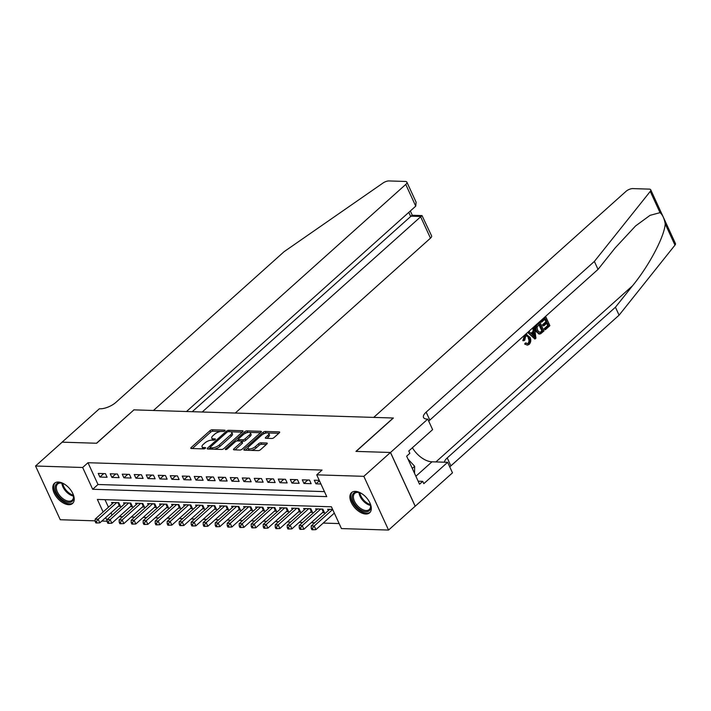 <?xml version="1.0" encoding="UTF-8"?>
<svg xmlns="http://www.w3.org/2000/svg" width="711" height="711" viewBox="0 0 711 711"><rect width="100%" height="100%" fill="white"/><g stroke="black" fill="none" stroke-linecap="round" stroke-linejoin="round"><path stroke-width="1.07" d="M224.809 430.857A1.191 0.471 -24.7 0 0 225.067 430.333A1.191 0.471 -24.7 0 0 224.712 430.173L212.198 429.782A1.706 0.667 -24.7 0 0 209.976 430.679L191.161 447.53A1.706 0.667 -24.7 0 0 190.788 448.286A1.706 0.667 -24.7 0 0 191.295 448.508L203.817 448.899A1.191 0.471 -24.7 0 0 205.372 448.268A1.191 0.471 -24.7 0 0 205.63 447.743A1.191 0.471 -24.7 0 0 205.275 447.592L203.657 447.539A5.457 2.142 -24.7 0 1 202.04 446.828A5.457 2.142 -24.7 0 1 203.23 444.428L204.795 443.024A5.457 2.142 -24.7 0 1 211.914 440.145L213.531 440.198A1.191 0.471 -24.7 0 0 215.086 439.567A1.191 0.471 -24.7 0 0 215.353 439.043A1.191 0.471 -24.7 0 0 214.998 438.883L213.38 438.829A5.457 2.142 -24.7 0 1 211.762 438.118A5.457 2.142 -24.7 0 1 212.953 435.719L214.518 434.314A5.457 2.142 -24.7 0 1 221.628 431.435L223.254 431.488A1.191 0.471 -24.7 0 0 224.809 430.857M365.801 514.026A13.553 7.714 48.1 0 1 352.798 505.201A13.553 7.714 48.1 0 1 351.545 492.607A13.553 7.714 48.1 0 1 355.384 491.372A13.553 7.714 48.1 0 1 368.387 500.197A13.553 7.714 48.1 0 1 369.64 512.8A13.553 7.714 48.1 0 1 365.801 514.026M68.718 504.694A13.553 7.714 48.1 0 1 55.716 495.869A13.553 7.714 48.1 0 1 54.463 483.267A13.553 7.714 48.1 0 1 58.302 482.04A13.553 7.714 48.1 0 1 71.304 490.866A13.553 7.714 48.1 0 1 72.558 503.468A13.553 7.714 48.1 0 1 68.718 504.694M271.806 438.491A1.706 0.667 -24.7 0 0 274.037 437.585L279.307 432.857A1.706 0.667 -24.7 0 0 279.681 432.11A1.706 0.667 -24.7 0 0 279.174 431.888L265.274 431.453A1.706 0.667 -24.7 0 0 263.052 432.35L244.237 449.201A1.706 0.667 -24.7 0 0 243.873 449.947A1.706 0.667 -24.7 0 0 244.371 450.179L258.28 450.614A1.706 0.667 -24.7 0 0 260.502 449.716L266.874 444.002A1.706 0.667 -24.7 0 0 267.247 443.255A1.706 0.667 -24.7 0 0 266.741 443.024L260.795 442.837A1.706 0.667 -24.7 0 0 258.573 443.744L255.409 446.57A4.559 1.786 -24.7 0 1 251.116 448.765A4.559 1.786 -24.7 0 1 248.112 448.383A4.559 1.786 -24.7 0 1 249.108 446.375L261.488 435.283A4.559 1.786 -24.7 0 1 265.781 433.088A4.559 1.786 -24.7 0 1 268.785 433.47A4.559 1.786 -24.7 0 1 267.789 435.479L265.727 437.327A1.706 0.667 -24.7 0 0 265.354 438.074A1.706 0.667 -24.7 0 0 265.861 438.305L271.806 438.491M95.176 520.843L60.266 519.741L35.55 466.007L62.168 442.162L96.678 443.246L133.935 409.865L393.21 418.015L355.944 451.396L390.455 452.48L363.836 476.326L388.553 530.059L341.44 528.575L331.424 506.792L97.363 499.442L103.131 511.991M35.55 466.007L82.663 467.491L92.679 489.275L326.749 496.625L316.724 474.841L363.836 476.326M316.724 474.841L322.047 470.078L87.986 462.719L82.663 467.491M242.664 431.71A1.706 0.667 -24.7 0 0 243.038 430.964A1.706 0.667 -24.7 0 0 242.531 430.733L228.631 430.297A1.706 0.667 -24.7 0 0 226.409 431.195L207.603 448.054A1.706 0.667 -24.7 0 0 207.23 448.801A1.706 0.667 -24.7 0 0 207.736 449.023L221.636 449.459A1.706 0.667 -24.7 0 0 223.858 448.561L242.664 431.71M246.957 430.875L260.857 431.31A1.706 0.667 -24.7 0 1 261.364 431.533A1.706 0.667 -24.7 0 1 260.99 432.288L242.175 449.139A1.706 0.667 -24.7 0 1 239.954 450.036L234.008 449.85A1.706 0.667 -24.7 0 1 233.501 449.628A1.706 0.667 -24.7 0 1 233.875 448.872L241.5 442.038A1.706 0.667 -24.7 0 0 241.873 441.291A1.706 0.667 -24.7 0 0 241.367 441.069L237.421 440.944A1.706 0.667 -24.7 0 0 235.199 441.842L227.253 448.961A1.191 0.471 -24.7 0 1 226.134 449.53A1.191 0.471 -24.7 0 1 225.343 449.432A1.191 0.471 -24.7 0 1 225.609 448.908L244.726 431.773A1.706 0.667 -24.7 0 1 246.957 430.875L247.624 432.324L248.583 432.359M322.421 512.667L324.518 512.738L322.847 509.103L315.648 508.88L316.279 510.258M310.414 512.293L312.511 512.355L310.84 508.729L303.641 508.498L304.272 509.876M298.407 511.911L300.513 511.982L298.842 508.347L291.643 508.125L292.274 509.503M286.409 511.538L288.506 511.6L286.835 507.974L279.636 507.743L280.267 509.12M274.402 511.156L276.508 511.227L274.837 507.592L267.629 507.37L268.269 508.747M262.403 510.782L264.501 510.845L262.83 507.219L255.631 506.987L256.262 508.374M250.396 510.409L252.494 510.471L250.832 506.836L243.624 506.614L244.264 507.992M238.398 510.027L240.496 510.098L238.825 506.463L231.626 506.241L232.257 507.618M226.391 509.654L228.489 509.716L226.818 506.09L219.619 505.859L220.25 507.236M214.384 509.272L216.491 509.343L214.82 505.708L207.612 505.485L208.252 506.863M202.386 508.898L204.484 508.96L202.813 505.334L195.614 505.103L196.245 506.481M190.379 508.516L192.485 508.587L190.815 504.952L183.607 504.73L184.247 506.108M178.381 508.143L180.478 508.205L178.808 504.579L171.609 504.348L172.24 505.734M166.374 507.77L168.471 507.832L166.809 504.197L159.602 503.975L160.242 505.352M154.367 507.387L156.473 507.458L154.802 503.823L147.604 503.601L148.235 504.979M142.369 507.014L144.466 507.076L142.795 503.45L135.597 503.219L136.228 504.597M130.362 506.632L132.468 506.703L130.797 503.068L123.59 502.846L124.229 504.223M105.432 473.642L98.234 473.419L99.904 477.054L107.103 477.277L105.432 473.642M117.439 474.024L110.232 473.793L111.903 477.428L119.101 477.65L117.439 474.024M129.438 474.397L122.239 474.175L123.91 477.801L131.108 478.032L129.438 474.397M141.445 474.779L134.237 474.548L135.908 478.183L143.115 478.405L141.445 474.779M153.443 475.152L146.244 474.93L147.915 478.556L155.114 478.787L153.443 475.152M165.45 475.535L158.251 475.303L159.913 478.938L167.121 479.161L165.45 475.535M177.448 475.908L170.249 475.686L171.92 479.312L179.119 479.543L177.448 475.908M189.455 476.281L182.256 476.059L183.927 479.694L191.126 479.916L189.455 476.281M201.462 476.663L194.254 476.432L195.925 480.067L203.124 480.289L201.462 476.663M213.46 477.037L206.261 476.814L207.932 480.44L215.131 480.672L213.46 477.037M225.467 477.419L218.259 477.188L219.93 480.823L227.138 481.045L225.467 477.419M237.465 477.792L230.266 477.57L231.937 481.196L239.136 481.427L237.465 477.792M249.472 478.174L242.273 477.943L243.935 481.578L251.143 481.8L249.472 478.174M261.47 478.547L254.271 478.325L255.942 481.951L263.141 482.182L261.47 478.547M273.477 478.921L266.278 478.699L267.949 482.334L275.148 482.556L273.477 478.921M285.484 479.303L278.277 479.072L279.947 482.707L287.155 482.929L285.484 479.303M297.482 479.676L290.284 479.454L291.954 483.08L299.153 483.311L297.482 479.676M309.489 480.058L302.282 479.827L303.952 483.462L311.16 483.684L309.489 480.058M87.986 462.719L98.002 484.502L324.438 491.621M319.266 480.36L314.289 480.209L315.96 483.836L320.937 483.995M119.172 516.657L122.648 516.773M131.179 517.039L134.655 517.146M143.178 517.412L146.653 517.519M155.185 517.795L158.66 517.901M167.192 518.168L170.658 518.275M179.19 518.541L182.665 518.657M191.197 518.923L194.672 519.03M203.195 519.297L206.67 519.412M215.202 519.679L218.677 519.785M227.2 520.052L230.675 520.159M239.207 520.434L242.682 520.541M251.214 520.808L254.68 520.914M263.212 521.181L266.687 521.296M275.219 521.563L278.694 521.67M287.217 521.936L290.692 522.052M299.224 522.318L302.699 522.425M311.222 522.692L314.697 522.798M323.229 523.074L339.138 523.572M104.988 499.682L108.454 507.219M111.032 512.827L112.08 515.102M118.364 506.259L120.461 506.321L118.79 502.695L111.591 502.464L112.222 503.841M328.286 510.631L327.647 509.254L332.624 509.414M390.455 452.48L415.171 506.214L388.553 530.059M107.183 521.216L101.851 521.047M105.708 517.59L107.183 520.79M98.002 484.502L92.679 489.275M99.904 477.054L103.762 473.597M111.903 477.428L115.76 473.97M123.91 477.801L127.767 474.344M135.908 478.183L139.765 474.726M147.915 478.556L151.772 475.099M159.913 478.938L163.779 475.481M171.92 479.312L175.777 475.855M183.927 479.694L187.784 476.237M195.925 480.067L199.782 476.61M207.932 480.44L211.789 476.983M219.93 480.823L223.787 477.365M231.937 481.196L235.794 477.739M243.935 481.578L247.801 478.121M255.942 481.951L259.799 478.494M267.949 482.334L271.806 478.876M279.947 482.707L283.805 479.25M291.954 483.08L295.812 479.623M303.952 483.462L307.819 480.005M315.96 483.836L319.435 480.725M211.762 438.118L212.429 439.567A5.457 2.142 -24.7 0 0 213.3 440.189M202.04 446.828L202.706 448.277A5.457 2.142 -24.7 0 0 203.586 448.89M220.73 431.479L212.865 431.239A1.706 0.667 -24.7 0 0 210.643 432.137L192.326 448.543M210.216 447.761L208.767 449.059M242.167 432.155L230.915 431.799M213.771 449.21A5.457 2.142 -24.7 0 0 219.983 446.384L231.271 436.27L230.604 434.821A5.457 2.142 -24.7 0 0 231.786 432.421A5.457 2.142 -24.7 0 0 230.177 431.701L228.462 431.648A1.191 0.471 -24.7 0 0 226.907 432.279L226.409 431.195M210.865 449.121A1.191 0.471 -24.7 0 1 210.803 449.05L210.136 447.601A1.191 0.471 -24.7 0 1 210.394 447.077L226.907 432.279M210.136 447.601A1.191 0.471 -24.7 0 0 210.492 447.752L212.198 447.806A5.457 2.142 -24.7 0 0 219.317 444.926L230.604 434.821M231.271 436.27A5.457 2.142 -24.7 0 0 232.453 433.87L231.786 432.421M249.481 432.386L260.493 432.732M235.039 449.885L242.167 443.495A1.706 0.667 -24.7 0 0 242.54 442.74L241.873 441.291M236.647 441.06L238.416 439.487M245.268 433.346L244.726 431.773M249.419 434.954A4.559 1.786 -24.7 0 0 250.414 432.946A4.559 1.786 -24.7 0 0 247.401 432.555A4.559 1.786 -24.7 0 0 243.118 434.75L238.754 438.66A1.706 0.667 -24.7 0 0 238.381 439.407A1.706 0.667 -24.7 0 0 238.887 439.638L242.833 439.754A1.706 0.667 -24.7 0 0 245.055 438.856L249.419 434.954L250.085 436.403A4.559 1.786 -24.7 0 0 251.081 434.394L250.414 432.946M238.381 439.407L239.047 440.864A1.706 0.667 -24.7 0 0 239.18 440.998M250.085 436.403L245.722 440.313A1.706 0.667 -24.7 0 1 243.5 441.211L241.74 441.158M247.624 432.324A1.706 0.667 -24.7 0 0 245.402 433.23M268.785 433.47L269.451 434.928A4.559 1.786 -24.7 0 1 268.456 436.927L266.892 438.332M248.112 448.383L248.779 449.832A4.559 1.786 -24.7 0 0 249.454 450.339M250.956 450.383A4.559 1.786 -24.7 0 0 256.076 448.028L255.409 446.57M266.376 444.446L261.461 444.295A1.706 0.667 -24.7 0 0 259.239 445.193L256.076 448.028M266.598 432.928L265.941 432.901A1.706 0.667 -24.7 0 0 263.719 433.799L263.639 433.87M248.077 447.823L245.411 450.205M278.81 433.31L268.1 432.972M113.689 502.535L95.167 519.128L98.171 519.226L99.833 522.852L119.217 505.494A1.742 0.684 155.3 0 1 119.697 505.139L119.866 505.032M96.385 521.519L95.185 521.483L95.852 522.941L97.052 522.976L96.385 521.519L98.171 519.226L116.693 502.624M95.185 521.483L95.167 519.128M99.833 522.852L97.052 522.976M72.326 492.563A11.732 6.675 48.1 0 1 73.455 495.834A11.732 6.675 48.1 0 1 72.318 501.219A11.732 6.675 48.1 0 1 59.6 497.282A11.732 6.675 48.1 0 1 56.409 483.987A11.732 6.675 48.1 0 1 62.15 483.213A11.732 6.675 48.1 0 1 65.27 484.689M62.506 483.329A10.861 6.177 -131.9 0 0 57.644 484.04A10.861 6.177 -131.9 0 0 57.529 484.147A10.861 6.177 -131.9 0 0 60.391 496.358A10.861 6.177 -131.9 0 0 72.14 500.215A10.861 6.177 -131.9 0 0 72.264 500.109A10.861 6.177 -131.9 0 0 73.375 495.469M55.2 482.733A13.465 7.661 -131.9 0 0 58.658 497.718A13.465 7.661 -131.9 0 0 73.171 502.793M369.409 501.904A11.732 6.675 48.1 0 1 370.538 505.166A11.732 6.675 48.1 0 1 369.4 510.551A11.732 6.675 48.1 0 1 356.682 506.623A11.732 6.675 48.1 0 1 353.491 493.318A11.732 6.675 48.1 0 1 359.224 492.545A11.732 6.675 48.1 0 1 362.352 494.021M359.588 492.67A10.861 6.177 -131.9 0 0 354.727 493.372A10.861 6.177 -131.9 0 0 354.611 493.478A10.861 6.177 -131.9 0 0 357.473 505.69A10.861 6.177 -131.9 0 0 369.222 509.547A10.861 6.177 -131.9 0 0 369.347 509.44A10.861 6.177 -131.9 0 0 370.458 504.801M414.522 473.304L414.646 466.292L407.972 459.066M412.273 468.416L414.646 466.292M352.283 492.074A13.465 7.661 -131.9 0 0 355.74 507.05A13.465 7.661 -131.9 0 0 370.253 512.124M235.27 413.047L430.466 238.167L420.485 216.455L410.523 216.144L408.789 212.376M202.208 412.007L422.014 215.584L412.051 215.264L192.246 411.696M133.757 409.856L153.443 410.478L405.75 184.433A5.217 2.044 -24.7 0 0 406.888 182.14A5.217 2.044 -24.7 0 0 405.341 181.456L388.961 180.941A5.217 2.044 -24.7 0 0 383.033 183.011L284.089 251.685L115.884 402.39A12.167 4.773 155.3 0 1 100.029 408.798L99.362 408.781L62.106 442.162L96.492 443.246L133.81 409.98M186.504 411.518L415.739 206.146L405.75 184.433M422.014 215.584L431.604 235.874A5.217 2.044 155.3 0 1 430.466 238.167M406.888 182.14L416.113 202.191L415.739 206.146M541.213 321.132L545.879 316.946L540.671 321.114A22.636 12.878 -131.9 0 0 540.955 322.11L541.675 322.136L540.671 321.114M544.893 319.248A22.636 12.878 -131.9 0 0 545.87 321.745L542.511 324.758A22.636 12.878 -131.9 0 0 542.982 325.762L543.933 325.789L543.471 324.785L542.511 324.758M546.643 323.363A22.636 12.878 -131.9 0 0 547.808 325.442L544.208 328.669A22.636 12.878 -131.9 0 0 544.839 329.682L545.381 329.7L544.919 328.695L544.208 328.669M539.978 322.234L537.152 324.26C535.116 326.18 534.672 328.526 535.81 331.299L539.036 334.001L539.685 334.019L536.769 331.326C535.472 328.553 535.783 326.198 537.694 324.278L539.978 322.234L543.986 330.944L540.618 333.788L538.734 333.974L540.058 333.77M524.496 335.468L522.834 340.693L523.74 340.72L525.011 335.485L524.496 335.468L526.371 334.552L530.059 337.361C531.25 340.08 530.939 342.426 529.144 344.408L527.393 345.155L524.638 344.053L527.393 345.155M528.202 338.143C529.26 340.089 529.197 341.822 528.024 343.342L528.726 343.36C529.979 341.867 530.13 340.134 529.162 338.178L528.202 338.143M525.518 344.08L526.291 343.004L525.393 342.978L524.638 344.053M660.03 212.651L650.263 191.401A5.217 2.044 -24.7 0 0 650.734 189.801L675.45 243.535A5.217 2.044 155.3 0 1 674.97 245.135L619.085 315.177L615.433 307.223L632.568 285.751C649.125 265.612 664.536 236.399 665.203 223.885C664.314 218.553 662.59 214.802 660.03 212.651L650.014 215.362L635.581 225.947L615.166 247.917L598.031 269.389L429.826 420.085A12.167 4.773 -24.7 0 0 428.733 421.17M534.468 327.167L535.943 338.152L534.921 339.067L528.38 332.624L529.331 331.77L531.295 333.797L534.014 331.362L533.508 328.029L534.468 327.167L532.974 328.011L533.117 331.326L530.868 333.352M529.331 331.77L527.838 332.606L534.921 339.067M598.031 269.389L594.369 261.435L426.165 412.14A12.167 4.773 -24.7 0 0 423.516 417.481A12.167 4.773 -24.7 0 0 427.115 419.081L427.773 419.099L432.617 429.631L408.772 450.996L409.838 453.316L406.648 456.178L419.534 484.209L422.734 481.347L423.8 483.667L447.646 462.301L452.489 472.833L415.233 506.214L390.517 452.48L356.122 451.396L393.387 418.015L373.702 417.401L626.009 191.348A5.217 2.044 -24.7 0 1 632.808 188.602L649.187 189.117A5.217 2.044 -24.7 0 1 650.734 189.801M619.085 315.177L450.881 465.874A12.167 4.773 -24.7 0 0 449.787 466.958M444.402 462.203A12.167 4.773 -24.7 0 1 447.228 457.92L615.433 307.223M650.263 191.401L594.369 261.435M427.773 419.099L390.517 452.48M447.646 462.301L431.986 461.812A19.553 11.118 48.1 0 1 412.389 447.752M422.734 481.347L418.157 481.205M529.162 338.178L526.895 335.885L525.562 336.41L524.771 340.196L523.74 340.72M526.291 343.004L527.624 343.831L528.726 343.36M525.011 335.485L527.002 334.57M534.663 335.601L534.21 332.606L532.032 334.561L534.965 337.609L534.663 335.601L533.774 335.574L533.259 332.579M533.508 328.029L532.974 328.011M534.014 331.362L533.117 331.326M528.38 332.624L527.838 332.606M539.542 324.038L537.001 327.193L537.676 330.544L540.191 332.668L542.626 330.748L539.542 324.038M537.694 324.278L537.152 324.26M536.769 331.326L535.81 331.299M539 324.536A22.636 12.878 -131.9 0 0 541.915 330.722L540.618 331.886L541.329 331.904M542.626 330.748L541.915 330.722M543.471 324.785L546.83 321.772L545.435 318.759L541.675 322.136M546.83 321.772L545.87 321.745M544.919 328.695L548.519 325.46L547.292 322.785L543.933 325.789M548.519 325.46L547.808 325.442M545.879 316.946L549.887 325.665L545.381 329.7M125.696 502.908L107.165 519.501L110.169 519.599L111.84 523.234L131.215 505.868A1.742 0.684 155.3 0 1 131.704 505.521L131.873 505.414M108.383 521.901L107.183 521.865L107.859 523.314L109.059 523.349L108.383 521.901L110.169 519.599L128.691 503.006M107.183 521.865L107.165 519.501M111.84 523.234L109.059 523.349M137.694 503.29L119.172 519.883L122.176 519.972L123.847 523.607L143.222 506.25A1.742 0.684 155.3 0 1 143.702 505.894L143.88 505.788M120.39 522.274L119.19 522.238L119.857 523.696L121.057 523.731L120.39 522.274L122.176 519.972L140.698 503.379M119.19 522.238L119.172 519.883M123.847 523.607L121.057 523.731M149.701 503.664L131.179 520.256L134.175 520.354L135.845 523.98L155.22 506.623A1.742 0.684 155.3 0 1 155.709 506.268L155.878 506.17M132.397 522.656L131.197 522.621L131.864 524.069L133.064 524.105L132.397 522.656L134.175 520.354L152.705 503.761M131.197 522.621L131.179 520.256M135.845 523.98L133.064 524.105M161.708 504.037L143.178 520.639L146.182 520.728L147.852 524.363L167.227 507.005A1.742 0.684 155.3 0 1 167.707 506.65L167.885 506.543M144.395 523.029L143.195 522.994L143.862 524.442L145.062 524.487L144.395 523.029L146.182 520.728L164.703 504.135M143.195 522.994L143.178 520.639M147.852 524.363L145.062 524.487M173.706 504.419L155.185 521.012L158.18 521.11L159.851 524.736L179.225 507.378A1.742 0.684 155.3 0 1 179.714 507.023L179.883 506.925M156.402 523.412L155.202 523.367L155.869 524.825L157.069 524.86L156.402 523.412L158.18 521.11L176.71 504.508M155.202 523.367L155.185 521.012M159.851 524.736L157.069 524.86M185.713 504.792L167.183 521.394L170.187 521.483L171.858 525.118L191.232 507.761A1.742 0.684 155.3 0 1 191.721 507.405L191.89 507.298M168.4 523.785L167.201 523.749L167.867 525.198L169.076 525.233L168.4 523.785L170.187 521.483L188.708 504.89M167.201 523.749L167.183 521.394M171.858 525.118L169.076 525.233M197.711 505.174L179.19 521.767L182.194 521.865L183.856 525.491L203.239 508.134A1.742 0.684 155.3 0 1 203.719 507.778L203.897 507.672M180.407 524.167L179.208 524.123L179.874 525.58L181.074 525.616L180.407 524.167L182.194 521.865L200.715 505.263M179.208 524.123L179.19 521.767M183.856 525.491L181.074 525.616M209.718 505.548L191.197 522.141L194.192 522.238L195.863 525.873L215.237 508.507A1.742 0.684 155.3 0 1 215.726 508.161L215.895 508.054M192.414 524.54L191.206 524.505L191.881 525.953L193.081 525.989L192.414 524.54L194.192 522.238L212.713 505.645M191.206 524.505L191.197 522.141M195.863 525.873L193.081 525.989M221.716 505.93L203.195 522.523L206.199 522.612L207.87 526.247L227.244 508.889A1.742 0.684 155.3 0 1 227.724 508.534L227.902 508.427M204.413 524.914L203.213 524.878L203.879 526.336L205.079 526.371L204.413 524.914L206.199 522.612L224.72 506.019M203.213 524.878L203.195 522.523M207.87 526.247L205.079 526.371M233.723 506.303L215.202 522.896L218.197 522.994L219.868 526.62L239.243 509.263A1.742 0.684 155.3 0 1 239.731 508.907L239.9 508.809M216.42 525.296L215.22 525.26L215.886 526.709L217.086 526.744L216.42 525.296L218.197 522.994L236.727 506.401M215.22 525.26L215.202 522.896M219.868 526.62L217.086 526.744M245.73 506.676L227.2 523.278L230.204 523.367L231.875 527.002L251.25 509.645A1.742 0.684 155.3 0 1 251.73 509.289L251.907 509.183M228.418 525.669L227.218 525.633L227.884 527.082L229.084 527.127L228.418 525.669L230.204 523.367L248.726 506.774M227.218 525.633L227.2 523.278M231.875 527.002L229.084 527.127M257.729 507.059L239.207 523.652L242.202 523.749L243.873 527.375L263.257 510.018A1.742 0.684 155.3 0 1 263.737 509.663L263.905 509.565M240.425 526.051L239.225 526.007L239.891 527.464L241.091 527.5L240.425 526.051L242.202 523.749L260.733 507.147M239.225 526.007L239.207 523.652M243.873 527.375L241.091 527.5M269.736 507.432L251.205 524.034L254.209 524.123L255.88 527.758L275.255 510.4A1.742 0.684 155.3 0 1 275.744 510.045L275.912 509.938M252.423 526.424L251.223 526.389L251.898 527.838L253.098 527.882L252.423 526.424L254.209 524.123L272.731 507.53M251.223 526.389L251.205 524.034M255.88 527.758L253.098 527.882M281.734 507.814L263.212 524.407L266.216 524.505L267.887 528.131L287.262 510.774A1.742 0.684 155.3 0 1 287.742 510.418L287.919 510.311M264.43 526.807L263.23 526.762L263.897 528.22L265.096 528.255L264.43 526.807L266.216 524.505L284.738 507.903M263.23 526.762L263.212 524.407M267.887 528.131L265.096 528.255M293.741 508.187L275.219 524.78L278.214 524.878L279.885 528.513L299.26 511.147A1.742 0.684 155.3 0 1 299.749 510.8L299.918 510.694M276.437 527.18L275.237 527.144L275.904 528.593L277.103 528.629L276.437 527.18L278.214 524.878L296.745 508.285M275.237 527.144L275.219 524.78M279.885 528.513L277.103 528.629M305.739 508.569L287.217 525.162L290.221 525.26L291.892 528.886L311.267 511.529A1.742 0.684 155.3 0 1 311.747 511.173L311.925 511.067M288.435 527.553L287.235 527.518L287.902 528.975L289.101 529.011L288.435 527.553L290.221 525.26L308.743 508.658M287.235 527.518L287.217 525.162M291.892 528.886L289.101 529.011M317.746 508.943L299.224 525.536L302.219 525.633L303.89 529.26L323.265 511.902A1.742 0.684 155.3 0 1 323.754 511.556L323.923 511.449M300.442 527.935L299.242 527.9L299.909 529.348L301.109 529.384L300.442 527.935L302.219 525.633L320.75 509.04M299.242 527.9L299.224 525.536M303.89 529.26L301.109 529.384M329.753 509.316L311.222 525.918L314.226 526.007L315.897 529.642L334.33 513.12M312.44 528.309L311.24 528.273L311.907 529.722L313.107 529.766L312.44 528.309L314.226 526.007L332.659 509.494M311.24 528.273L311.222 525.918M315.897 529.642L313.107 529.766M224.96 430.706L224.712 430.173M205.523 448.117L205.275 447.592M215.237 439.407L214.998 438.883M213.975 440.136L213.38 438.829M204.261 448.845L203.657 447.539M191.614 448.517L191.161 447.53M210.643 432.137L209.976 430.679M212.865 431.239L212.198 429.782M208.047 449.032L207.603 448.054M229.262 431.675L228.631 430.297M242.878 431.488L242.531 430.733M211.123 449.13L210.492 447.752M212.829 449.183L212.198 447.806M219.983 446.384L219.317 444.926M261.204 432.066L260.857 431.31M234.328 449.859L233.875 448.872M242.167 443.495L241.5 442.038M225.911 449.574L225.609 448.908M239.518 441.007L238.887 439.638M243.5 441.211L242.833 439.754M245.722 440.313L245.055 438.856M266.181 438.314L265.727 437.327M268.456 436.927L267.789 435.479M259.239 445.193L258.573 443.744M261.461 444.295L260.795 442.837M267.087 443.78L266.741 443.024M244.691 450.187L244.237 449.201M263.719 433.799L263.052 432.35M265.941 432.901L265.274 431.453M279.521 432.644L279.174 431.888M119.217 505.494L117.91 502.668M119.697 505.139L118.568 502.686M73.455 496.1A10.861 6.177 48.1 0 1 61.884 483.187M62.764 483.427A10.505 5.972 -131.9 0 0 73.313 495.203M370.538 505.432A10.861 6.177 48.1 0 1 358.966 492.519M359.846 492.759A10.505 5.972 -131.9 0 0 370.387 504.534M632.568 285.751L435.905 461.937M429.826 420.085L426.165 412.14M447.228 457.92L450.881 465.874M674.97 245.135L665.203 223.885M415.873 476.246L431.986 461.812M131.215 505.868L129.917 503.041M131.704 505.521L130.575 503.059M143.222 506.25L141.916 503.415M143.702 505.894L142.573 503.441M155.22 506.623L153.923 503.797M155.709 506.268L154.58 503.815M167.227 507.005L165.921 504.17M167.707 506.65L166.578 504.197M179.225 507.378L177.928 504.552M179.714 507.023L178.585 504.57M191.232 507.761L189.935 504.926M191.721 507.405L190.584 504.943M203.239 508.134L201.933 505.308M203.719 507.778L202.591 505.325M215.237 508.507L213.94 505.681M215.726 508.161L214.598 505.699M227.244 508.889L225.938 506.054M227.724 508.534L226.596 506.081M239.243 509.263L237.945 506.436M239.731 508.907L238.603 506.454M251.25 509.645L249.943 506.81M251.73 509.289L250.601 506.836M263.257 510.018L261.95 507.192M263.737 509.663L262.608 507.21M275.255 510.4L273.957 507.565M275.744 510.045L274.606 507.592M287.262 510.774L285.955 507.947M287.742 510.418L286.613 507.965M299.26 511.147L297.962 508.321M299.749 510.8L298.62 508.338M311.267 511.529L309.96 508.694M311.747 511.173L310.618 508.721M323.265 511.902L321.967 509.076M323.754 511.556L322.625 509.094M412.309 215.273L410.336 210.98"/></g></svg>
